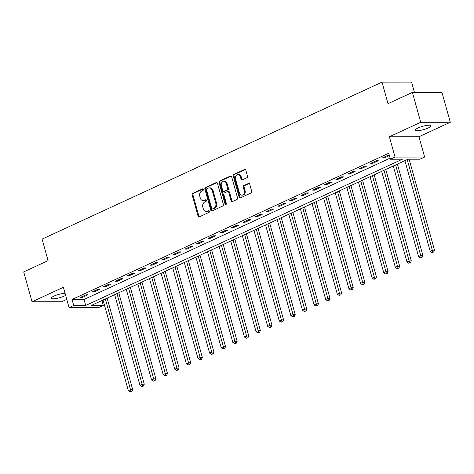<?xml version="1.0" encoding="UTF-8"?>
<svg xmlns="http://www.w3.org/2000/svg" width="474" height="474" viewBox="0 0 474 474"><rect width="100%" height="100%" fill="white"/><g stroke="black" fill="none" stroke-linecap="round" stroke-linejoin="round"><path stroke-width="0.71" d="M203.31 189.452A0.871 0.675 -90.1 0 0 202.439 188.925L192.752 193.398A1.244 0.966 -90.1 0 0 192.171 194.992L198.067 216.108A1.244 0.966 -90.1 0 0 199.305 216.861L208.993 212.393A0.871 0.675 -90.1 0 0 208.53 210.746L207.28 211.327A3.988 3.099 -90.1 0 1 206.237 211.564A3.988 3.099 -90.1 0 1 203.316 208.921L202.825 207.162A3.988 3.099 -90.1 0 1 204.691 202.06L205.947 201.48A0.871 0.675 -90.1 0 0 205.485 199.838L204.235 200.413A3.988 3.099 -90.1 0 1 203.186 200.65A3.988 3.099 -90.1 0 1 200.265 198.008L199.779 196.248A3.988 3.099 -90.1 0 1 201.646 191.146L202.902 190.566A0.871 0.675 -90.1 0 0 203.31 189.452M418.092 127.956A8.129 1.724 164.4 0 0 415.384 130.137A8.129 1.724 164.4 0 0 420.154 130.409A8.129 1.724 164.4 0 0 428.324 127.944A8.129 1.724 164.4 0 0 431.038 125.764A8.129 1.724 164.4 0 0 426.268 125.492A8.129 1.724 164.4 0 0 418.092 127.956M65.074 293.335A8.129 1.724 164.4 0 0 54.018 296.084A8.129 1.724 164.4 0 0 51.305 298.264A8.129 1.724 164.4 0 0 56.074 298.537A8.129 1.724 164.4 0 0 64.251 296.072A8.129 1.724 164.4 0 0 65.637 295.349M246.889 177.738A1.244 0.966 -90.1 0 0 247.475 176.144L245.822 170.219A1.244 0.966 -90.1 0 0 244.578 169.467L233.824 174.432A1.244 0.966 -90.1 0 0 233.238 176.026L239.139 197.148A1.244 0.966 -90.1 0 0 240.377 197.901L251.131 192.93A1.244 0.966 -90.1 0 0 251.718 191.336L249.721 184.179A1.244 0.966 -90.1 0 0 248.477 183.426L243.873 185.553A1.244 0.966 -90.1 0 0 243.292 187.147L244.282 190.696A3.336 2.589 -90.1 0 1 241.847 195.158A3.336 2.589 -90.1 0 1 239.406 192.948L235.525 179.048A3.336 2.589 -90.1 0 1 237.96 174.586A3.336 2.589 -90.1 0 1 240.401 176.796L241.047 179.113A1.244 0.966 -90.1 0 0 242.285 179.865L246.889 177.738M390.416 159.223L395.055 157.078L424.627 157.048L419.982 159.193L407.996 159.205L91.286 305.457L103.279 305.452L98.633 307.59L69.062 307.62L73.707 305.475L85.693 305.463L402.402 159.211L390.416 159.223L388.745 153.244L72.036 299.497L73.707 305.475M69.062 307.62L63.392 287.297L32.042 301.772L23.7 271.892L48.081 260.635L42.073 239.121L382.003 82.144L388.005 103.658L412.386 92.4L420.728 122.28L389.385 136.755L395.055 157.078M217.465 183.308A1.244 0.966 -90.1 0 0 216.227 182.555L205.473 187.526A1.244 0.966 -90.1 0 0 204.887 189.12L210.782 210.237A1.244 0.966 -90.1 0 0 212.02 210.989L222.78 206.024A1.244 0.966 -90.1 0 0 223.367 204.43L217.465 183.308M219.646 180.979L230.405 176.014A1.244 0.966 -90.1 0 1 231.644 176.766L237.539 197.883A1.244 0.966 -90.1 0 1 236.959 199.477L232.355 201.604A1.244 0.966 -90.1 0 1 231.116 200.852L228.723 192.284A1.244 0.966 -90.1 0 0 227.484 191.532L224.427 192.942A1.244 0.966 -90.1 0 0 223.847 194.536L226.335 203.453A0.871 0.675 -90.1 0 1 225.061 204.045L219.065 182.573A1.244 0.966 -90.1 0 1 219.646 180.979L220.446 180.979L231.128 176.05M412.386 92.4L441.958 92.377L450.3 122.256L420.728 122.28M32.042 301.772L61.614 301.748L66.757 299.372M72.036 299.497L84.022 299.485L390.114 158.138M82.476 297.346L88.046 294.775L86.049 294.775L80.479 297.352L82.476 297.346L82.245 296.534M94.083 291.99L99.659 289.413L97.662 289.418L92.086 291.99L94.083 291.99L93.858 291.172M105.696 286.628L111.266 284.05L109.269 284.056L103.699 286.628L105.696 286.628L105.465 285.81M117.303 281.266L122.879 278.694L120.876 278.694L115.306 281.266L117.303 281.266L117.078 280.448M128.916 275.904L134.486 273.332L132.489 273.332L126.913 275.904L128.916 275.904L128.685 275.086M140.523 270.541L146.093 267.97L144.096 267.97L138.527 270.547L140.523 270.541L140.298 269.73M152.13 265.179L157.706 262.608L155.709 262.608L150.134 265.185L152.13 265.179L151.905 264.368M163.743 259.823L169.313 257.246L167.316 257.246L161.747 259.823L163.743 259.823L163.512 259.005M175.35 254.461L180.926 251.884L178.929 251.89L173.354 254.461L175.35 254.461L175.125 253.643M186.963 249.099L192.533 246.527L190.536 246.527L184.961 249.099L186.963 249.099L186.732 248.281M198.57 243.737L204.146 241.165L202.143 241.165L196.574 243.737L198.57 243.737L198.345 242.919M210.178 238.375L215.753 235.803L213.756 235.803L208.181 238.375L210.178 238.375L209.952 237.557M221.791 233.012L227.36 230.441L225.363 230.441L219.794 233.018L221.791 233.012L221.559 232.201M233.398 227.65L238.973 225.079L236.976 225.079L231.401 227.656L233.398 227.65L233.172 226.839M245.011 222.294L250.58 219.717L248.583 219.723L243.014 222.294L245.011 222.294L244.78 221.477M256.618 216.932L262.193 214.355L260.19 214.361L254.621 216.932L256.618 216.932L256.393 216.114M268.231 211.57L273.8 208.998L271.803 208.998L266.228 211.57L268.231 211.57L268 210.752M279.838 206.208L285.407 203.636L283.411 203.636L277.841 206.208L279.838 206.208L279.613 205.39M291.445 200.846L297.02 198.274L295.024 198.274L289.448 200.852L291.445 200.846L291.22 200.034M303.058 195.484L308.627 192.912L306.631 192.912L301.061 195.489L303.058 195.484L302.827 194.672M314.665 190.127L320.24 187.55L318.244 187.556L312.668 190.127L314.665 190.127L314.44 189.31M326.278 184.765L331.847 182.188L329.851 182.194L324.275 184.765L326.278 184.765L326.047 183.948M337.885 179.403L343.46 176.832L341.458 176.832L335.888 179.403L337.885 179.403L337.66 178.585M349.492 174.041L355.067 171.469L353.071 171.469L347.495 174.041L349.492 174.041L349.267 173.223M361.105 168.679L366.675 166.107L364.678 166.107L359.108 168.685L361.105 168.679L360.874 167.867M372.712 163.317L378.288 160.745L376.291 160.745L370.715 163.323L372.712 163.317L372.487 162.505M389.344 155.383L387.898 155.389L382.322 157.961L384.325 157.961L389.409 155.608M414.442 92.4L411.568 82.115L382.003 82.144M389.385 136.755L418.957 136.731L450.3 122.256M418.957 136.731L424.627 157.048M101.91 300.552L103.279 305.452M84.022 299.485L85.693 305.463M384.325 157.961L384.094 157.143M203.186 200.65L203.986 200.65A3.988 3.099 -90.1 0 0 205.035 200.413L204.235 200.413M206.089 199.927L205.035 200.413M206.237 211.564L207.031 211.558A3.988 3.099 -90.1 0 0 208.08 211.327L207.28 211.327M209.135 210.841L208.08 211.327M203.038 189.019L193.552 193.398A1.244 0.966 -90.1 0 0 192.971 194.992L198.867 216.108A1.244 0.966 -90.1 0 0 199.382 216.825M216.95 182.591L206.273 187.526A1.244 0.966 -90.1 0 0 205.686 189.12L211.582 210.237A1.244 0.966 -90.1 0 0 212.103 210.954M206.931 188.705A0.871 0.675 -90.1 0 0 206.522 189.819L211.7 208.359A0.871 0.675 -90.1 0 0 212.565 208.886L213.887 208.276A3.988 3.099 -90.1 0 0 215.759 203.174L212.222 190.501A3.988 3.099 -90.1 0 0 209.301 187.858A3.988 3.099 -90.1 0 0 208.252 188.095L206.931 188.705M212.34 208.939L213.14 208.933A0.871 0.675 -90.1 0 0 213.365 208.886L212.565 208.886M209.301 187.858L210.101 187.858A3.988 3.099 -90.1 0 1 213.022 190.501L216.559 203.174A3.988 3.099 -90.1 0 1 214.686 208.276L213.365 208.886M227.81 191.46L228.61 191.46A1.244 0.966 -90.1 0 1 229.523 192.284L231.91 200.852A1.244 0.966 -90.1 0 0 232.432 201.569M220.446 180.979A1.244 0.966 -90.1 0 0 219.865 182.573L225.855 204.045A0.871 0.675 -90.1 0 0 226.098 204.454M226.24 183.397A3.336 2.589 -90.1 0 0 223.799 181.192A3.336 2.589 -90.1 0 0 221.364 185.648L222.733 190.548A1.244 0.966 -90.1 0 0 223.971 191.3L227.022 189.89A1.244 0.966 -90.1 0 0 227.609 188.297L226.24 183.397L227.04 183.397A3.336 2.589 -90.1 0 0 224.599 181.187L223.799 181.192M223.645 191.372L224.445 191.372A1.244 0.966 -90.1 0 0 224.771 191.3L223.971 191.3M227.04 183.397L228.409 188.297A1.244 0.966 -90.1 0 1 227.822 189.89L224.771 191.3M237.96 174.586L238.76 174.586A3.336 2.589 -90.1 0 1 241.201 176.79L241.847 179.107A1.244 0.966 -90.1 0 0 242.362 179.83M241.847 195.158L242.647 195.158A3.336 2.589 -90.1 0 0 245.082 190.696L244.282 190.696M249.2 183.462L244.673 185.553A1.244 0.966 -90.1 0 0 244.092 187.147L245.082 190.696M245.301 169.502L234.624 174.432A1.244 0.966 -90.1 0 0 234.038 176.026L239.933 197.143A1.244 0.966 -90.1 0 0 240.454 197.859M103.048 300.03L128.347 390.653L130.67 389.581L132.667 389.575L107.136 298.14M131.008 391.453L130.077 391.885L131.802 391.453L131.008 391.453L105.364 298.958M130.077 391.885L128.347 390.653M132.667 389.575L131.802 391.453M114.655 294.668L139.954 385.291L142.277 384.218L144.274 384.218L118.749 292.778M142.615 386.091L141.685 386.523L143.415 386.091L142.615 386.091L116.977 293.596M141.685 386.523L139.954 385.291M144.274 384.218L143.415 386.091M126.262 289.306L151.567 379.929L153.89 378.856L155.887 378.856L130.356 287.416M154.222 380.735L153.298 381.161L155.022 380.729L154.222 380.735L128.584 288.233M153.298 381.161L151.567 379.929M155.887 378.856L155.022 380.729M137.875 283.944L163.174 374.567L165.497 373.494L167.494 373.494L141.963 282.06M165.835 375.372L164.905 375.799L166.635 375.372L165.835 375.372L140.197 282.871M164.905 375.799L163.174 374.567M167.494 373.494L166.635 375.372M149.482 278.588L174.787 369.205L177.104 368.132L179.107 368.132L153.576 276.697M177.442 370.01L176.518 370.437L178.242 370.01L177.442 370.01L151.804 277.515M176.518 370.437L174.787 369.205M179.107 368.132L178.242 370.01M161.095 273.225L186.395 363.842L188.717 362.776L190.714 362.77L165.183 271.335M189.055 364.648L188.125 365.075L189.855 364.648L189.055 364.648L163.412 272.153M188.125 365.075L186.395 363.842M190.714 362.77L189.855 364.648M172.702 267.863L198.002 358.486L200.324 357.414L202.321 357.408L176.796 265.973M200.662 359.286L199.732 359.719L201.462 359.286L200.662 359.286L175.024 266.791M199.732 359.719L198.002 358.486M202.321 357.408L201.462 359.286M184.309 262.501L209.615 353.124L211.937 352.052L213.934 352.052L188.403 260.611M212.275 353.924L211.345 354.356L213.069 353.924L212.275 353.924L186.632 261.429M211.345 354.356L209.615 353.124M213.934 352.052L213.069 353.924M195.922 257.139L221.222 347.762L223.544 346.69L225.541 346.69L200.016 255.249M223.882 348.562L222.952 348.994L224.682 348.562L223.882 348.562L198.245 256.067M222.952 348.994L221.222 347.762M225.541 346.69L224.682 348.562M207.529 251.777L232.835 342.4L235.157 341.327L237.154 341.327L211.623 249.887M235.489 343.206L234.565 343.632L236.289 343.2L235.489 343.206L209.852 250.705M234.565 343.632L232.835 342.4M237.154 341.327L236.289 343.2M219.142 246.421L244.442 337.038L246.764 335.965L248.761 335.965L223.23 244.531M247.102 337.844L246.172 338.27L247.902 337.844L247.102 337.844L221.465 245.348M246.172 338.27L244.442 337.038M248.761 335.965L247.902 337.844M230.749 241.059L256.049 331.676L258.371 330.603L260.374 330.603L234.843 239.169M258.709 332.481L257.779 332.908L259.509 332.481L258.709 332.481L233.072 239.986M257.779 332.908L256.049 331.676M260.374 330.603L259.509 332.481M242.362 235.697L267.662 326.319L269.984 325.247L271.981 325.241L246.45 233.806M270.322 327.119L269.392 327.546L271.116 327.119L270.322 327.119L244.679 234.624M269.392 327.546L267.662 326.319M271.981 325.241L271.116 327.119M253.969 230.334L279.269 320.957L281.592 319.885L283.588 319.879L258.063 228.444M281.929 321.757L280.999 322.19L282.729 321.757L281.929 321.757L256.292 229.262M280.999 322.19L279.269 320.957M283.588 319.879L282.729 321.757M265.576 224.972L290.882 315.595L293.205 314.523L295.201 314.523L269.67 223.082M293.536 316.395L292.612 316.828L294.336 316.395L293.536 316.395L267.899 223.9M292.612 316.828L290.882 315.595M295.201 314.523L294.336 316.395M277.189 219.61L302.489 310.233L304.812 309.161L306.808 309.161L281.278 217.72M305.149 311.039L304.219 311.465L305.949 311.033L305.149 311.039L279.512 218.538M304.219 311.465L302.489 310.233M306.808 309.161L305.949 311.033M288.796 214.254L314.102 304.871L316.419 303.798L318.421 303.798L292.891 212.364M316.756 305.677L315.826 306.103L317.556 305.677L316.756 305.677L291.119 213.182M315.826 306.103L314.102 304.871M318.421 303.798L317.556 305.677M300.409 208.892L325.709 299.509L328.032 298.436L330.028 298.436L304.498 207.002M328.369 300.315L327.439 300.741L329.169 300.315L328.369 300.315L302.726 207.819M327.439 300.741L325.709 299.509M330.028 298.436L329.169 300.315M312.016 203.53L337.316 294.153L339.639 293.08L341.636 293.074L316.111 201.64M339.976 294.952L339.046 295.379L340.776 294.952L339.976 294.952L314.339 202.457M339.046 295.379L337.316 294.153M341.636 293.074L340.776 294.952M323.624 198.168L348.929 288.79L351.252 287.718L353.249 287.712L327.718 196.277M351.584 289.59L350.659 290.023L352.383 289.59L351.584 289.59L325.946 197.095M350.659 290.023L348.929 288.79M353.249 287.712L352.383 289.59M335.236 192.805L360.536 283.428L362.859 282.356L364.856 282.356L339.325 190.915M363.197 284.228L362.266 284.661L363.996 284.228L363.197 284.228L337.559 191.733M362.266 284.661L360.536 283.428M364.856 282.356L363.996 284.228M346.844 187.443L372.149 278.066L374.466 276.994L376.469 276.994L350.938 185.553M374.804 278.872L373.879 279.299L375.604 278.866L374.804 278.872L349.166 186.371M373.879 279.299L372.149 278.066M376.469 276.994L375.604 278.866M358.457 182.081L383.756 272.704L386.079 271.632L388.076 271.632L362.545 180.197M386.417 273.51L385.486 273.936L387.217 273.51L386.417 273.51L360.779 181.009M385.486 273.936L383.756 272.704M388.076 271.632L387.217 273.51M370.064 176.725L395.363 267.342L397.686 266.269L399.689 266.269L374.158 174.835M398.024 268.148L397.094 268.574L398.824 268.148L398.024 268.148L372.386 175.653M397.094 268.574L395.363 267.342M399.689 266.269L398.824 268.148M381.671 171.363L406.976 261.98L409.299 260.913L411.296 260.907L385.765 169.473M409.637 262.786L408.707 263.212L410.431 262.786L409.637 262.786L383.993 170.29M408.707 263.212L406.976 261.98M411.296 260.907L410.431 262.786M393.284 166.001L418.583 256.624L420.906 255.551L422.903 255.545L397.378 164.111M421.244 257.423L420.314 257.856L422.044 257.423L421.244 257.423L395.606 164.928M420.314 257.856L418.583 256.624M422.903 255.545L422.044 257.423M404.891 160.639L430.196 251.261L432.519 250.189L434.516 250.189L409.109 159.205M432.851 252.061L431.927 252.494L433.651 252.061L432.851 252.061L407.213 159.566M431.927 252.494L430.196 251.261M434.516 250.189L433.651 252.061M202.896 188.925L202.439 188.925M208.993 210.746L208.53 210.746M205.941 199.838L205.485 199.838M198.867 216.108L198.067 216.108M192.971 194.992L192.171 194.992M193.552 193.398L192.752 193.398M211.582 210.237L210.782 210.237M205.686 189.12L204.887 189.12M206.273 187.526L205.473 187.526M216.885 182.555L216.227 182.555M214.686 208.276L213.887 208.276M216.559 203.174L215.759 203.174M213.022 190.501L212.222 190.501M231.057 176.014L230.405 176.014M231.91 200.852L231.116 200.852M229.523 192.284L228.723 192.284M225.855 204.045L225.061 204.045M219.865 182.573L219.065 182.573M227.822 189.89L227.022 189.89M228.409 188.297L227.609 188.297M241.847 179.107L241.047 179.113M241.201 176.79L240.401 176.796M244.092 187.147L243.292 187.147M244.673 185.553L243.873 185.553M249.134 183.426L248.477 183.426M239.933 197.143L239.139 197.148M234.038 176.026L233.238 176.026M234.624 174.432L233.824 174.432M245.236 169.467L244.578 169.467"/></g></svg>
